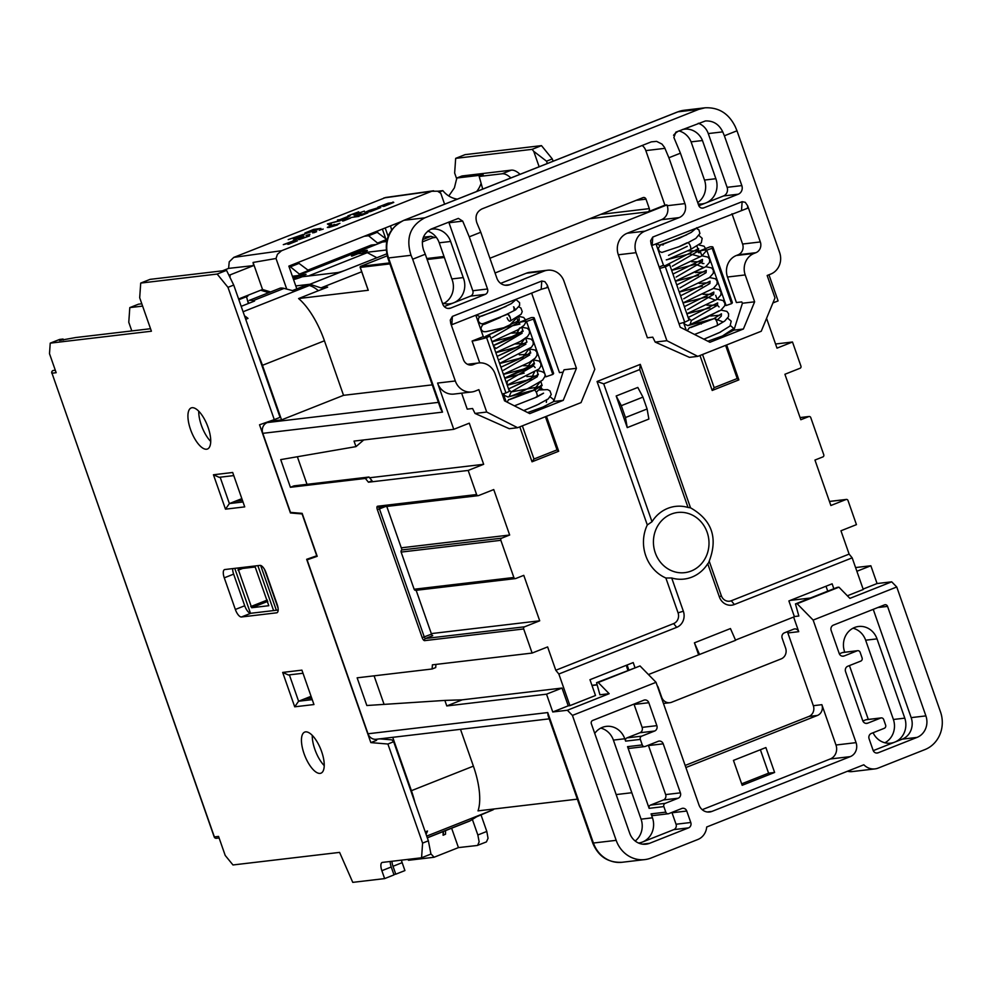 <?xml version="1.0" encoding="UTF-8"?>
<svg xmlns="http://www.w3.org/2000/svg" width="990" height="990" viewBox="0 0 990 990"><rect width="100%" height="100%" fill="white"/><g stroke="black" fill="none" stroke-linecap="round" stroke-linejoin="round"><path stroke-width="1.49" d="M264.528 569.423L278.066 608.095M260.655 565.451L276.346 610.248M234.766 568.371L250.482 613.268M273.587 610.582L257.858 565.636M238.12 568.99L251.695 607.736L268.797 605.707L255.172 566.985L238.12 568.99M292.397 276.272L297.78 275.579M289.13 266.966L290.379 266.817L300.094 274.663M214.323 836.76L51.987 373.205L56.17 372.71L49.5 353.678L50.23 343.146L59.598 339.446L63.051 339.038L63.397 339.991M131.806 330.92L128.774 322.282L129.801 307.605L142.622 306.096M240.1 499.331L239.506 500.779M141.805 303.781L138.452 304.19L129.801 307.605M299.846 273.933L308.484 270.517L299.029 263.402L294.339 263.946M308.484 270.517L308.744 271.235M307.964 270.109L371.176 245.087L376.336 244.468M364.246 236.263L368.577 235.756L378.329 243.689M456.749 179.042L454.645 173.04L455.672 158.363L532.113 149.342L533.746 151.346L539.142 166.753M385.197 227.972L388.13 236.35M310.068 698.284L309.585 696.886M302.655 673.299L288.387 674.982L282.67 672.42L294.711 706.81L298.596 701.229L304.363 698.952L311.355 698.123M63.051 339.038L59.45 340.461L75.611 337.553L150.542 328.717M274.292 419.624L280.059 417.347L233.727 285.058L226.524 270.344L150.084 279.366L140.716 283.078L217.156 274.057L227.972 287.335L274.292 419.624L259.541 424.784L290.429 512.968L302.086 513.934L316.751 555.786L306.665 559.313L370.842 742.611L387.894 744.022L422.594 843.109L421.567 857.773L382.449 862.401A8.415 3.279 -111.6 0 0 382.115 862.476A8.415 3.279 -111.6 0 0 381.868 870.693L384.64 878.6L352.762 882.362L339.595 852.39L232.972 864.963L225.213 855.447L218.555 836.414L214.372 836.909A2.104 1.931 -96.7 0 0 216.414 838.283L219.099 837.961M477.625 845.386L479.135 841.822L477.848 834.991L486.808 831.439L488.045 838.295L486.424 841.908L477.205 845.485L458.444 847.601L434.028 857.266A24.577 22.523 83.3 0 0 430.947 854.036L428.361 840.819L393.661 741.733L391.879 739.864L379.714 738.862M384.64 878.6L394.008 874.888L391.236 866.993A8.415 3.279 68.4 0 1 390.246 861.473M232.687 472.49L244.728 506.88L232.687 472.49L213.444 474.767L225.485 509.157L229.383 503.576L235.15 501.299L242.129 500.47M232.662 568.619A8.415 3.279 -111.6 0 0 233.64 574.126L244.716 605.756A8.415 3.279 -111.6 0 0 250.841 613.268L278.178 610.038M213.444 474.767L219.174 477.316L233.442 475.633M50.23 343.146L151.408 331.217L139.689 297.755L140.716 283.078M320.117 773.388A22.089 8.601 68.4 0 1 304.45 754.739A22.089 8.601 68.4 0 1 304.71 732.093A22.089 8.601 68.4 0 1 305.576 731.87A22.089 8.601 68.4 0 1 321.243 750.531A22.089 8.601 68.4 0 1 320.983 773.165A22.089 8.601 68.4 0 1 320.117 773.388M206.588 449.225A22.089 8.601 68.4 0 1 190.922 430.576A22.089 8.601 68.4 0 1 191.194 407.93A22.089 8.601 68.4 0 1 207.318 425.304A22.089 8.601 68.4 0 1 207.454 449.014A22.089 8.601 68.4 0 1 206.588 449.225M241.461 616.98A8.415 3.279 68.4 0 1 235.348 609.469L224.272 577.838A8.415 3.279 68.4 0 1 224.52 569.621A8.415 3.279 68.4 0 1 224.854 569.535L259.999 565.389A8.415 3.279 68.4 0 1 266.112 572.901L277.188 604.531A8.415 3.279 68.4 0 1 276.94 612.748A8.415 3.279 68.4 0 1 276.606 612.822L241.461 616.98L250.841 613.268M301.913 670.143L313.954 704.546L301.913 670.143L282.67 672.42M310.749 696.428L304.363 698.952M553.101 161.222L552.284 158.907L541.481 145.629L465.04 154.65L455.672 158.363M377.314 231.091L377.945 232.873M382.375 229.098L385.754 238.738M547.334 163.511L546.529 161.197L533.746 151.346M376.237 739.27L376.608 740.322L370.842 742.611M393.661 741.733L387.894 744.022M291.629 512.486L290.429 512.968M265.394 422.742L265.642 423.448M226.524 270.344L217.156 274.057M233.727 285.058L227.972 287.335M312.258 735.36A22.089 8.601 -111.6 0 0 324.237 765.616M210.722 441.453A22.089 8.601 68.4 0 1 198.743 411.209M241.535 498.762L235.15 501.299M541.481 145.629L532.113 149.342M552.284 158.907L546.529 161.197M430.947 854.073L421.567 857.773M428.361 840.819L422.594 843.109M378.044 242.872L386.694 239.444L377.227 232.328L372.896 232.848M386.694 239.444L386.929 240.137M384.664 241.783L386.743 240.954M310.254 275.802L300.304 276.581L300.589 277.373M309.647 275.48L367.302 252.648L376.881 257.747M362.885 253.168L362.748 252.784A8.415 0.792 160.7 0 0 367.352 250.396A8.415 0.792 160.7 0 0 359.147 252.425A8.415 0.792 160.7 0 0 351.462 255.952A8.415 0.792 160.7 0 0 352.205 256.026L357.972 253.749L367.302 252.648M300.304 276.581L306.071 274.292A8.415 0.792 160.7 0 0 293.188 278.524M299.029 263.402L290.379 266.817M377.227 232.328L368.577 235.756M296.802 288.857L288.845 266.124L400.505 221.909M520.047 174.314A32.064 12.474 68.4 0 0 511.261 170.156L461.996 175.972L456.836 178.014L483.194 174.908L479.197 176.48L502.116 173.782A32.064 12.474 68.4 0 1 510.889 177.94M434.028 857.266L408.524 860.285L407.707 859.419M391.607 229.915L390.53 225.856M385.741 197.48L233.788 257.388L229.235 261.805L228.591 268.389L222.453 270.827M448.792 195.971L454.41 187.828L456.836 178.014M482.724 189.09L479.197 176.48M439.275 192.06L442.864 190.637A24.577 22.523 83.3 0 0 457.355 199.138M476.611 191.516A24.577 22.523 83.3 0 0 480.905 183.88M268.129 292.483L260.716 290.219L238.602 298.98M247.624 295.404L247.822 296.171L238.862 299.71M246.522 296.678L248.317 303.522M230.051 276.656A24.577 22.523 83.3 0 0 230.088 274.898L253.613 265.58L253.069 262.449L262.536 289.501L269.961 291.753M262.536 289.501L260.716 290.219M443.421 831.476L443.371 835.065L445.55 834.199L445.525 830.635M445.55 834.199L443.099 835.263L443.149 831.588M401.457 860.149A8.415 3.279 -111.6 0 0 402.15 862.661L404.922 870.569L395.765 874.195L393.005 866.287A8.415 3.279 68.4 0 1 392.003 861.263M253.069 262.449L276.024 258.489L277.41 254.331L281.507 250.755L431.751 191.256L437.568 191.194L440.773 193.26L444.609 204.188M442.864 190.637L437.704 191.243M301.17 235.286L288.189 239.605L301.158 235.274L293.337 238.887M303.361 234.407L304.165 234.816L294.513 238.738L304.165 234.803L303.361 234.407L288.189 239.605M331.39 224.26L329.237 225.101L327.393 223.963L329.237 225.101L331.378 224.247L329.707 223.356L340.176 220.77L329.719 223.369M342.441 219.879L327.393 223.963M350.052 215.894L344.78 218.951L338.085 220.362L344.768 218.951L349.025 216.03L338.085 220.362M339.941 219.631L337.466 219.966M339.929 223.356L329.41 226.735M334.521 224.445L327.48 227.267L328.804 227.527L337.417 224.99L327.344 227.502M364.37 211.13L354.012 214.818L364.37 211.118L356.115 213.964L356.647 213.085L356.115 213.976L358.714 211.823L356.647 213.085M356.487 212.664L347.898 215.845L356.536 212.64L353.368 214.694M343.443 220.919L350.522 218.109L343.443 220.906M359.073 216.377L351.759 217.392L342.577 221.03M297.433 240.78L288.733 244.233L297.433 240.78L285.442 243.948M294.5 241.721L283.301 244.654L294.525 241.708L287.88 244.344M292.075 241.362L283.301 244.641M362.922 214.657L354.371 216.365L360.929 215.449M361.251 213.828L354.371 216.365M367.822 212.912L361.684 215.35L367.822 212.912L359.234 214.62M309.536 235.917L299.178 239.617L309.536 235.917L301.282 238.763L301.814 237.885L301.282 238.776L303.881 236.622L301.814 237.885M301.653 237.464L293.065 240.644L301.703 237.439L298.535 239.493M390.778 202.888L377.796 207.219L390.765 202.876L382.944 206.489M392.968 202.022L393.772 202.418L384.12 206.341L393.772 202.406L392.968 202.01L393.772 202.418L388.154 203.197L377.784 207.207M307.445 235.311L309.981 234.296L307.445 235.298M379.875 207.195L380.804 207.566L379.888 207.207L380.804 207.566L370.582 211.613L364.951 212.392L370.582 211.6L380.791 207.554L379.875 207.195L369.072 210.499L364.951 212.38L365.854 212.751L364.951 212.38M314.053 232.687L316.59 231.672L314.04 232.687M323.198 229.074L319.25 230.262M317.307 229.829L304.747 233.863L304.932 233.009L304.747 233.863L317.307 229.829M320.909 228.405L313.607 229.42L304.92 233.009L304.747 233.863M306.962 232.984L312.333 230.138L317.963 229.346L306.962 232.996M317.926 229.358L312.345 230.138L306.838 232.44M316.59 231.685L312.642 232.885M377.685 208.073L369.901 210.4L368.057 211.885L369.901 210.387L377.685 208.061L378.588 208.271L375.829 209.558L367.018 211.86M309.981 234.296L306.046 235.496M303.881 236.622L293.065 240.632M358.714 211.823L347.898 215.832M338.382 224.21L330.747 226.698L338.382 224.198M337.813 224.198L330.747 226.71M342.8 218.703L348.134 216.587L345.659 218.295L342.8 218.703M348.109 216.612L342.837 218.691M253.613 265.58L228.591 268.389M229.309 274.985L230.088 274.898M286.741 289.092L276.024 258.489M395.765 874.195L393.834 874.418M458.444 847.601L451.626 828.222M472.379 819.435L477.848 834.991M486.808 831.439L481.053 815.005M810.365 598.022L790.193 600.41M827.739 591.154L826.007 586.229M628.551 670.02L626.831 665.094M628.823 669.921L627.091 664.995M386.682 253.861L345.968 269.985A6.732 0.644 -19.3 0 1 337.528 272.584L302.21 276.755A8.415 0.792 160.7 0 1 293.56 279.613M362.748 252.784L386.137 250.024M423.374 237.216L431.009 236.313L422.631 239.629M292.842 277.534L382.486 242.043L386.62 241.548M345.968 269.985L309.932 284.254L295.775 285.924M689.56 507.288C712.268 519.787 718.579 538.362 708.494 562.988L707.739 563.718L719.384 596.945A12.622 11.571 83.3 0 0 734.345 604.519L852.18 557.853L863.255 589.483L847.353 595.782M794.364 616.547L798.831 616.015L795.465 603.925L797.136 603.727L813.149 620.087L856.065 742.636A10.94 10.024 -96.7 0 1 850.299 756.62L711.921 811.416A10.94 10.024 -96.7 0 1 709.595 812.01A10.94 10.024 -96.7 0 1 698.952 804.858L656.036 682.308L572.43 715.411L567.369 710.251L552.754 711.971L546.529 694.176L446.787 705.944L444.857 700.413L366.832 705.511L357.143 677.828L432.11 668.993L435.711 667.557L435.922 664.426M863.107 589.075L877.078 583.543L891.693 581.823L849.89 598.368L838.938 587.181L837.268 587.379L795.465 603.925M855.583 567.555L870.854 565.76L877.078 583.543M891.693 581.823L896.754 586.983L940.5 711.909A29.453 26.99 -96.7 0 1 924.969 749.566L878.204 768.079A15.147 13.885 -96.7 0 1 874.999 768.896A15.147 13.885 -96.7 0 1 863.824 764.775L706.699 826.996A15.147 13.885 -96.7 0 1 697.851 839.495L651.098 858.008A29.453 26.99 -96.7 0 1 644.849 859.592A29.453 26.99 -96.7 0 1 616.176 840.337L572.43 715.411M736.993 130.791L735.36 126.868C728.838 113.504 718.703 107.155 704.979 107.811L698.693 109.395L424.821 217.837L404.068 220.287A8.415 3.279 -111.6 0 0 403.734 220.374C388.711 228.22 383.402 240.719 387.795 257.883A8.415 0.792 160.7 0 0 388.525 257.945L411.036 255.296L412.669 259.219L425.292 254.22L423.646 250.297C420.552 240.446 423.175 233.306 431.529 228.9L458.37 218.394L462.714 221.117L469.248 236.82L480.781 232.254L476.858 222.837C474.841 216.426 476.549 211.786 481.969 208.915L651.346 141.855L656.605 141.372L661.976 144.082L664.513 147.386L668.894 157.757L680.427 153.19L673.881 137.499L675.848 132.153L705.387 120.966C713.233 120.594 719.025 124.233 722.75 131.868L724.383 135.791L736.993 130.791L779.637 252.549A16.83 15.419 -96.7 0 1 770.765 274.069L767.151 275.492L774.997 297.891L761.236 331.254L697.814 356.363L689.448 357.353L655.194 342.082L652.757 337.157L647.398 337.788L618.329 254.776A16.83 15.419 -96.7 0 1 627.202 233.256L661.444 219.693A10.94 10.024 83.3 0 0 667.211 205.71L666.938 204.918L495.05 272.98M768.958 274.787L778.091 300.898L772.918 302.94M775.554 344L792.495 342.008L800.935 366.114A1.683 1.547 -96.7 0 1 800.044 368.268L784.909 374.269L800.836 419.723L808.768 416.592A1.683 1.547 -96.7 0 1 810.76 417.594L823.767 454.757A1.683 1.547 -96.7 0 1 822.888 456.91L814.956 460.053L830.87 505.506L846.017 499.517A1.683 1.547 -96.7 0 1 848.009 500.532L856.449 524.638L840.955 530.776L849.123 554.103L731.288 600.757L734.345 604.519M792.495 342.008L777.002 348.146L766.569 318.347M651.643 245.594L747.524 208.271L747.685 205.846L760.332 241.944A8.415 7.71 -96.7 0 1 755.89 252.697L754.083 253.415A16.83 15.419 83.3 0 0 745.21 274.935L754.627 301.814L742.426 303.249L741.77 301.913L736.412 302.544L727.477 277.027A16.83 15.419 -96.7 0 1 736.35 255.507L738.156 254.789A8.415 7.71 83.3 0 0 742.587 244.035L731.994 213.766M696.96 246.213L698.742 251.299L709.941 246.856A34.502 3.267 -19.3 0 1 712.949 247.154A34.502 3.267 -19.3 0 1 712.181 248.292L731.56 303.645L726.115 305.514A22.931 2.166 -19.3 0 0 724.878 305.304M726.635 344.953L738.874 379.888L712.206 390.456L699.98 355.509M686.243 330.264L683.533 322.53M659.13 266.978L663.473 265.258L655.986 243.862M500.655 283.363L526.309 273.215A16.83 15.419 -96.7 0 1 529.873 272.312L547.606 270.221A16.83 15.419 -96.7 0 1 563.991 281.222L594.817 369.245L581.056 402.596L517.634 427.717L509.268 428.707L475.014 413.436L472.577 408.511L467.218 409.142L461.625 393.166M531.63 293.102L559.474 372.611L563.062 372.19M516.805 317.617L517.857 320.649M518.141 321.441L518.562 322.641L531.185 317.642A34.502 3.267 160.7 0 1 534.204 317.939A34.502 3.267 160.7 0 1 533.424 319.077L552.804 374.418A34.502 3.267 -19.3 0 0 553.583 373.279L534.204 317.939M540.948 386.583L541.592 388.402M546.468 416.307L558.694 451.242L532.026 461.798L519.8 426.863M506.063 401.618L503.304 393.735M479.729 362.872L472.094 341.043L483.293 336.612L475.806 315.216M517.634 427.717L486.709 412.05L478.863 389.652L475.262 391.075A16.83 15.419 -96.7 0 1 471.698 391.978L453.964 394.07A16.83 15.419 -96.7 0 1 437.58 383.068L453.767 429.326L469.272 423.188L483.664 464.298L369.579 477.762M386.781 506.447L402.014 549.933A1.683 1.547 -96.7 0 0 401.123 552.086L500.853 540.317A1.683 1.547 -96.7 0 1 501.732 538.164L509.664 535.021L493.75 489.567L478.603 495.557A1.683 1.547 -96.7 0 1 476.611 494.542L468.171 470.436L483.664 464.298M500.853 540.317L513.86 577.479L414.142 589.248L401.123 552.086M432.11 668.993L432.395 664.835L532.125 653.066L523.685 628.959A1.683 1.547 -96.7 0 1 524.576 626.806L539.711 620.804L523.784 575.351L515.852 578.482A1.683 1.547 -96.7 0 1 513.86 577.479M532.125 653.066L547.619 646.928L555.786 670.255L673.633 623.589A8.415 7.71 83.3 0 0 678.063 612.835L665.862 577.999A37.867 34.7 -96.7 0 1 647.299 524.96L597.057 381.496L640.295 364.37L690.476 507.647M709.31 561.454L721.314 595.708A8.415 7.71 83.3 0 0 731.288 600.757M722.514 335.969L733.974 330.115L733.751 328.494L722.502 335.969L707.85 341.216M713.914 318.669A3.849 1.497 -111.6 0 1 713.976 318.644A3.849 1.497 -111.6 0 1 716.946 322.01A3.849 1.497 -111.6 0 1 717.082 325.611L694.51 334.459M716.946 322.01A3.849 1.497 -111.6 0 0 713.926 318.619A3.849 1.497 -111.6 0 0 713.765 318.743L687.864 325.599L720.856 310.229L724.73 305.786L724.928 303.398L723.096 300.514L717.218 299.252M667.235 259.702L690.451 249.567A3.849 1.497 -111.6 0 0 690.315 245.978A3.849 1.497 -111.6 0 0 688.025 242.649C676.244 248.094 675.947 248.131 687.134 242.76M716.451 320.834L721.277 316.119L721.45 313.781L713.926 318.619M719.619 315.265L710.647 316.02M688.322 317.988L691.342 320.5L717.478 305.254L706.848 305.168M687.543 309.647L713.666 294.401L703.048 294.302M683.744 298.782L709.867 283.548L710.053 281.21L680.551 295.787M708.209 282.695L699.237 283.449M679.944 287.929L706.068 272.683L706.254 270.332L676.752 284.934M704.41 271.842L695.45 272.596M676.108 277.076L702.294 261.83L691.639 261.731M672.321 266.211L698.457 250.965L687.827 250.878M668.535 255.358L687.258 246.337M717.144 325.537L724.705 321.057L728.504 316.713L728.578 313.719L726.92 311.392L721.017 310.105M686.837 313.743L717.094 299.339L715.696 295.317M683.038 302.89L713.295 288.474L717.094 284.13L717.168 281.135L715.51 278.809L709.607 277.534M679.227 292.025L709.459 277.646L713.32 273.252L713.382 270.27L711.723 267.956L705.783 266.681M671.653 270.381L695.599 264.293L703.593 267.473L675.415 281.148L705.66 266.768L709.545 262.375L709.62 259.417L707.961 257.115L701.997 255.828M671.628 270.307L701.898 255.903L700.487 251.881L699.051 251.98L700.475 251.881M696.391 228.381L698.928 229.903L699.918 233.516L695.822 238.442L688.025 242.649M690.451 249.567L701.316 242.859L702.17 238.33L699.051 235.533M722.626 321.762L714.508 318.607M709.867 307.902L686.862 313.818M715.027 300.044L706.984 296.876L683.063 302.965M702.269 286.184L679.251 292.099M698.457 275.319L675.452 281.247M699.806 256.62L689.733 253.824L666.27 259.863M527.67 412.558L542.941 407.063L553.818 401.457L553.41 399.416L550.267 396.928M514.392 405.838L536.914 396.99C546.084 391.854 545.787 391.892 536.011 397.101M540.689 394.626L537.149 396.532M510.865 398.883L520.752 395.097A3.849 1.497 -111.6 0 0 520.134 395.022A3.849 1.497 -111.6 0 0 519.861 395.208L534.489 390.085A3.849 1.497 68.4 0 1 536.778 393.414A3.849 1.497 68.4 0 1 536.914 396.99M506.979 314.177L482.476 324.968L480.905 328.148L481.623 330.276L483.491 331.675L485.929 331.7L519.899 324.101L518.302 322.394L492.179 337.639M511.694 333.123L521.21 332.566M522.114 333.246L495.978 348.492L493.552 346.129M515.493 343.976L525.009 343.419M525.913 344.112L499.789 359.358M519.292 354.841L528.808 354.284M529.712 354.964L503.576 370.211M523.091 365.694L533.561 365.842L507.387 381.076L506.967 384.429M526.903 376.559L536.419 376.002M537.508 374.331L537.322 376.683L511.199 391.929L539.463 386.694M541.122 387.548L536.295 392.263M507.87 314.078L510.159 317.382A3.849 1.497 68.4 0 1 509.912 321.193A3.849 1.497 68.4 0 1 507.103 317.765M491.993 341.686L517.572 329.992L523.933 325.463L525.665 322.591L525.517 319.733L523.611 317.431L518.76 316.367L519.317 320.414L487.649 335.338M495.792 352.539L520.468 341.364L527.571 336.489L529.464 333.444L529.328 330.598L527.41 328.284L521.718 327.245L523.116 331.279L493.329 345.498M499.604 363.404L531.457 347.255L533.251 344.347L533.103 341.389L531.246 339.174L525.653 338.097L526.915 342.132L497.129 356.363L518.958 346.45L524.613 338.84M503.403 374.257L529.242 362.414L535.318 358.058L537.063 355.2L536.902 352.242L535.046 350.027L529.452 348.963L530.714 352.997L500.94 367.216M507.202 385.122L539.03 368.998L540.911 366.09L540.862 363.367L539.08 361.028L533.251 359.828L534.513 363.85L504.739 378.081L526.519 368.193L532.199 360.57M508.761 389.553L511.199 391.929L509.046 396.73C517.782 394.045 528.982 388.488 542.631 380.061L544.686 376.844C546.134 373.354 543.535 371.3 536.877 370.693L538.325 374.703L508.538 388.934M540.862 381.534L542.136 385.568L534.489 390.085C507.697 400.467 502.821 402.175 519.861 395.208L509.058 399.626M500.495 317.406L484.654 324.188M517.572 317.147L508.699 326.118L488.454 335.041M519.651 327.987L515.963 335.152L493.317 345.461M528.413 349.693L522.72 357.328L500.928 367.179M534.773 371.423L531.222 378.551L508.526 388.897M539.822 382.276L533.598 390.184M506.967 314.152L515.58 309.87L513.501 306.826M514.058 307.123L514.008 310.303M507.858 314.04A3.849 1.497 68.4 0 1 510.159 317.382M416.147 590.3L431.504 634.132L422.186 637.634A3.366 1.312 -111.6 0 0 424.623 640.641A1.683 1.547 -96.7 0 1 425.514 638.488A1.683 0.656 68.4 0 1 424.289 636.991L379.442 508.91L377.326 509.553L422.186 637.634M416.134 590.25A1.683 1.547 -96.7 0 1 414.142 589.248M524.576 626.806L425.514 638.488L432.729 635.642A1.683 0.656 68.4 0 1 431.504 634.132M539.711 620.804L431.318 633.6M509.664 535.021L401.272 547.817M468.171 470.436L368.441 482.204L365.372 478.442L290.404 487.29L280.714 459.62L355.979 446.626L354.036 441.095L453.767 429.326M471.698 391.978A16.83 15.419 -96.7 0 1 455.313 380.977L412.669 259.219M257.784 353.739A53.485 20.815 68.4 0 1 262.449 365.322L281.556 419.884L270.839 421.146L267.238 422.569A8.415 7.71 83.3 0 0 262.796 433.335L290.491 512.399L302.148 513.352L317.196 556.306L307.098 559.833L368.008 733.776A8.415 7.71 83.3 0 0 376.2 739.27L549.227 718.851M870.854 565.76L856.882 571.279M852.18 557.853L849.123 554.103M368.441 482.204L372.042 480.769L368.985 477.019L365.372 478.442M363.738 439.944L355.979 446.626M307.011 484.333L297.359 456.749M368.985 477.019L294.018 485.867L290.404 487.29M446.787 705.944L462.281 699.819L444.857 700.413M634.937 667.495L633.216 662.57L589.966 679.697L595.51 695.5L569.918 705.635L568.248 705.833L562.023 688.05L546.529 694.176M562.023 688.05L462.281 699.819M569.918 705.635L558.843 674.017L676.69 627.351A12.622 11.571 83.3 0 0 683.348 611.214L671.703 577.987L665.862 577.999M555.786 670.255L558.843 674.017M374.084 675.836L384.083 704.385M552.754 711.971L568.248 705.833M698.569 654.699L694.423 642.832L730.459 628.563L735.607 640.307L648.438 674.549M735.508 640.072L794.426 616.733L788.894 600.93L832.132 583.803L833.852 588.728M707.739 563.718A36.593 33.524 -96.7 0 1 671.703 577.987M694.423 642.832L699.571 654.576M541.183 289.328L547.161 287.62L547.334 285.182L576.44 368.317L563.223 400.356L529.749 413.622L504.529 400.839L495.124 373.96A16.83 15.419 83.3 0 0 478.739 362.959A16.83 15.419 83.3 0 0 475.175 363.862L473.368 364.568A8.415 7.71 -96.7 0 1 471.587 365.025A8.415 7.71 -96.7 0 1 463.394 359.519L450.747 323.433L450.277 320.079L452.393 316.404L541.765 281.024L541.183 289.328L451.824 324.708L452.393 316.404M483.293 336.612A22.931 2.166 -19.3 0 0 483.293 336.724A22.931 2.166 -19.3 0 0 490 335.994L509.38 391.335L505.964 392.968A34.502 3.267 -19.3 0 1 502.153 394.045M533.424 319.077L526.507 321.465A22.931 2.166 -19.3 0 0 518.562 322.641M526.507 321.465L545.886 376.806L552.804 374.418M544.723 376.646A22.931 2.166 160.7 0 1 545.886 376.806M659.637 268.426A34.502 3.267 -19.3 0 0 665.342 266.842L669.685 264.763L689.065 320.104L684.721 322.196A34.502 3.267 160.7 0 1 679.016 323.767M669.685 264.763A22.931 2.166 160.7 0 1 663.473 265.382A22.931 2.166 160.7 0 1 663.473 265.258M698.742 251.299A22.931 2.166 160.7 0 1 706.736 250.173L726.115 305.514M616.176 840.337L593.418 843.022A8.415 0.792 160.7 0 1 592.688 842.948L548.076 715.584L547.73 712.565L368.008 733.776M262.796 433.335L442.518 412.125L440.711 408.957L387.795 257.883M697.715 202.579A18.934 17.35 83.3 0 0 704.496 180.056L691.094 141.867A18.934 17.35 83.3 0 0 678.942 130.928M443.817 303.447A18.934 17.35 83.3 0 0 451.861 278.945L439.238 242.81A18.934 17.35 83.3 0 0 427.754 231.128M368.255 290.268L298.596 298.547L318.409 290.701A53.485 20.815 -111.6 0 0 309.338 285.516L306.851 284.873L292.446 290.577L284.068 288.399A50.49 19.652 -111.6 0 0 280.331 288.09L249.344 300.354A50.49 19.652 68.4 0 1 253.081 300.663L254.541 301.047L241.189 306.343M432.271 384.863L343.53 395.332L324.435 340.783A53.485 20.815 -111.6 0 0 298.596 298.547M411.036 255.296C405.628 238.046 410.219 225.559 424.821 217.837M307.098 559.833L317.048 555.897M281.556 419.884L343.53 395.332M436.33 237.365L432.692 237.81M712.206 390.456L714.161 387.659L702.541 354.494M725.608 345.361L737.216 378.526L738.874 379.888M737.216 378.526L714.161 387.659M532.026 461.798L533.981 459.014L522.361 425.849M545.428 416.716L557.036 449.881L558.694 451.242M557.036 449.881L533.981 459.014M698.272 123.267A16.83 15.419 -96.7 0 1 708.271 133.576L727.106 187.333A6.732 6.163 -96.7 0 1 723.554 195.946L705.895 202.938A18.934 17.35 -96.7 0 1 701.885 203.952A18.934 17.35 -96.7 0 1 698.198 203.952M724.383 135.791L741.832 185.6A6.732 6.163 -96.7 0 1 738.28 194.201L703.68 207.9A4.208 3.861 -96.7 0 1 698.693 205.376L680.427 153.19M666.938 204.918L664.921 205.153L645.827 150.604A10.94 10.024 83.3 0 0 642.188 145.481M668.894 157.757L684.944 203.618L667.211 205.71M526.309 273.215L544.042 271.112L509.813 284.675A10.94 10.024 83.3 0 1 507.486 285.256A10.94 10.024 83.3 0 1 496.844 278.103L480.781 232.254M544.042 271.112A16.83 15.419 -96.7 0 1 547.606 270.221M469.248 236.82L487.525 288.993A4.208 3.861 -96.7 0 1 485.31 294.377L450.71 308.076A6.732 6.163 -96.7 0 1 442.728 304.029L425.292 254.22M547.334 285.182L544.884 281.655L541.765 281.024M647.299 524.96L652.002 521.73A36.593 33.524 -96.7 0 1 688.038 507.462L690.537 507.833M652.002 521.73L603.714 383.823L597.057 381.496M603.714 383.823L639.75 369.555L688.038 507.462M647.089 408.981L648.883 419.055L627.252 427.618L616.176 395.988L637.808 387.436L642.943 397.114L647.089 408.981L625.47 417.532L621.312 405.677L642.943 397.114M616.176 395.988L621.312 405.677M625.47 417.532L627.252 427.618M639.75 369.555L640.295 364.37M609.172 693.693L599.915 694.782L596.549 682.692L598.22 682.494L609.172 693.693L567.369 710.251M793.621 617.055L798.732 631.669A4.208 3.861 83.3 0 0 793.745 629.145L784.377 632.857A4.208 3.861 83.3 0 0 782.162 638.241L785.615 648.116A8.415 7.71 -96.7 0 1 781.184 658.882L671.628 702.257A8.415 7.71 -96.7 0 1 669.846 702.702A8.415 7.71 -96.7 0 1 661.654 697.207L658.189 687.32A4.208 3.861 83.3 0 0 657.236 685.748M665.342 266.842L684.721 322.196M712.949 247.154L732.34 302.495A34.502 3.267 160.7 0 1 731.56 303.645M706.736 250.173L712.181 248.292M490 335.994L486.585 337.627L505.964 392.968M486.585 337.627A34.502 3.267 160.7 0 1 472.094 341.043M754.627 301.814L743.403 329.014L709.929 342.268L680.229 327.22L651.111 244.085L650.628 240.731L652.757 237.068L742.129 201.688L741.547 209.979M743.403 329.014L734.456 330.066L734.283 328.989L742.426 303.249M563.223 400.356L554.276 401.42L554.103 400.331L562.827 372.772L564.065 369.777L576.44 368.317M747.685 205.846L745.247 202.306L742.129 201.688M661.444 219.693L679.177 217.602A10.94 10.024 83.3 0 0 684.944 203.618M679.177 217.602L644.948 231.165L627.202 233.256M618.329 254.776L636.063 252.685A16.83 15.419 -96.7 0 1 644.948 231.165M636.063 252.685L666.889 340.709L697.814 356.363M691.094 141.867L702.467 140.531L715.869 178.707A18.934 17.35 -96.7 0 1 705.895 202.938L698.829 205.734M673.547 135.271A18.934 17.35 -96.7 0 1 678.534 131.088M682.395 129.554A18.934 17.35 -96.7 0 1 684.437 129.183A18.934 17.35 -96.7 0 1 702.467 140.531M430.464 229.371A18.934 17.35 -96.7 0 1 432.185 229.074A18.934 17.35 -96.7 0 1 450.623 241.461L463.246 277.596A18.934 17.35 -96.7 0 1 453.643 302.816A18.934 17.35 -96.7 0 1 449.633 303.831A18.934 17.35 -96.7 0 1 442.369 303.014M451.861 278.945L463.246 277.596M444.25 306.541L470.584 296.109A4.208 3.861 83.3 0 0 472.799 290.738L448.99 222.738A4.208 3.861 83.3 0 0 448.705 222.094M589.693 218.74L647.992 211.86L664.921 205.153M647.992 211.86A2.525 2.314 83.3 0 0 649.316 208.63L600.744 214.372M636.285 200.289L646 199.151A2.525 2.314 83.3 0 0 643.005 197.629L489.889 258.266M646 199.151L649.316 208.63M361.696 271.767L320.958 287.892L309.932 284.254M318.409 290.701L327.653 287.112L320.958 287.892M666.889 340.709L655.194 342.082M486.709 412.05L475.014 413.436M896.754 586.983L813.149 620.087M917.012 737.414L878.093 752.821A4.208 3.861 -96.7 0 1 873.106 750.296L869.096 738.825A4.208 3.861 -96.7 0 1 871.311 733.454L884.28 728.306A2.525 2.314 83.3 0 0 885.617 725.088L883.674 719.544A2.525 2.314 83.3 0 0 880.692 718.035L867.71 723.17A4.208 3.861 -96.7 0 1 862.723 720.646L845.559 671.628A4.208 3.861 -96.7 0 1 847.774 666.245L860.755 661.11A2.525 2.314 83.3 0 0 862.08 657.88L860.149 652.348A2.525 2.314 83.3 0 0 857.154 650.826L844.185 655.962A4.208 3.861 -96.7 0 1 839.186 653.437L831.167 630.519A4.208 3.861 -96.7 0 1 833.382 625.136L884.553 604.865A2.525 2.314 -96.7 0 1 887.547 606.387L925.898 715.894A16.83 15.419 -96.7 0 1 917.012 737.414L902.286 739.146L894.725 742.141A18.934 17.35 -96.7 0 1 890.715 743.156A18.934 17.35 -96.7 0 1 873.081 732.749M688.545 827.875L649.626 843.294A16.83 15.419 -96.7 0 1 646.062 844.185A16.83 15.419 -96.7 0 1 629.677 833.184L591.327 723.678A2.525 2.314 -96.7 0 1 592.663 720.46L643.834 700.19A4.208 3.861 -96.7 0 1 648.821 702.714L656.853 725.645A4.208 3.861 -96.7 0 1 654.625 731.028L641.656 736.164A2.525 2.314 83.3 0 0 640.332 739.394L642.263 744.926A2.525 2.314 83.3 0 0 645.257 746.435L658.226 741.3A4.208 3.861 -96.7 0 1 663.213 743.824L680.39 792.854A4.208 3.861 -96.7 0 1 678.162 798.225L665.193 803.36A2.525 2.314 83.3 0 0 663.857 806.59L665.8 812.134A2.525 2.314 83.3 0 0 668.795 813.644L681.764 808.508A4.208 3.861 -96.7 0 1 686.751 811.033L690.773 822.492A4.208 3.861 -96.7 0 1 688.545 827.875L673.819 829.62A4.208 3.861 83.3 0 0 676.046 824.237L672.024 812.765A4.208 3.861 83.3 0 0 671.888 812.419M741.671 783.832L768.587 773.178L760.382 749.739M635.196 841.017A18.934 17.35 83.3 0 0 641.074 819.163L613.392 740.099A18.934 17.35 83.3 0 0 600.769 728.096M884.899 742.772A18.934 17.35 83.3 0 0 893.401 719.482L865.644 640.208A18.934 17.35 83.3 0 0 853.021 628.217M631.818 792.73L616.151 794.574M577.343 799.153L478.009 810.872A53.485 20.815 -111.6 0 0 473.393 766.136L460.499 729.321M733.454 760.394L765.889 747.561L774.613 772.46L742.178 785.305L733.454 760.394M768.587 773.178L774.613 772.46M844.767 652.224L844.594 651.717A18.934 17.35 -96.7 0 1 858.59 626.484A18.934 17.35 -96.7 0 1 877.016 638.872L904.786 718.146A18.934 17.35 -96.7 0 1 894.725 742.141L873.254 750.643M893.401 719.482L904.786 718.146M873.242 609.345L911.171 717.626A16.83 15.419 -96.7 0 1 902.286 739.146M857.687 650.69L842.96 652.435A2.525 2.314 83.3 0 0 842.428 652.571L839.334 653.796M594.743 733.404A18.934 17.35 -96.7 0 1 606.338 726.375A18.934 17.35 -96.7 0 1 624.764 738.763L625.606 741.126A2.525 2.314 -96.7 0 1 626.93 737.896L639.899 732.761A4.208 3.861 83.3 0 0 642.126 727.378L634.095 704.459A4.208 3.861 83.3 0 0 633.959 704.1M668.262 813.78L653.536 815.513A2.525 2.314 -96.7 0 1 651.074 813.867L652.46 817.814A18.934 17.35 -96.7 0 1 642.473 842.032A18.934 17.35 -96.7 0 1 638.538 843.035M639.218 843.319L673.819 829.62M868.304 719.421L849.445 665.589M881.224 717.899L866.498 719.631A2.525 2.314 83.3 0 0 865.965 719.767L862.872 720.992M644.725 746.571L629.999 748.316A2.525 2.314 -96.7 0 1 627.536 746.658L649.131 808.335A2.525 2.314 -96.7 0 1 650.467 805.105L663.436 799.97A4.208 3.861 83.3 0 0 665.664 794.586L648.487 745.569A4.208 3.861 83.3 0 0 648.351 745.21M656.036 682.308L640.023 665.948L598.22 682.494M838.938 587.181L797.136 603.727M685.154 765.456L808.892 716.451A8.415 7.71 83.3 0 0 813.335 705.697L787.854 632.957A4.208 3.861 83.3 0 0 787.199 631.731M702.219 809.684L830.214 758.996A10.94 10.024 83.3 0 0 835.981 745.012L821.861 704.682A8.415 7.71 -96.7 0 1 817.431 715.448L685.884 767.535M640.023 665.948L596.549 682.692M425.242 831.897L427.507 831.006A53.485 20.815 68.4 0 1 426.022 834.162M427.321 837.849L469.198 821.267A50.49 19.652 -111.6 0 0 470.46 820.636L476.697 816.725L492.958 809.857A53.485 20.815 -111.6 0 0 494.134 808.979M392.721 737.327L411.407 790.688A53.485 20.815 68.4 0 1 414.909 802.407M244.505 315.835A53.485 20.815 68.4 0 1 247.995 318.409L245.73 319.3M248.738 303.348L247.748 300.552M431.009 236.313L434.759 237.551M626.385 665.268A13.254 5.16 -111.6 0 0 627.45 669.005A13.254 5.16 -111.6 0 0 627.92 670.279M251.695 607.736L267.758 601.375M267.288 600.039L250.755 606.585M238.033 570.252L242.55 568.47M52.903 370.594A2.104 0.817 68.4 0 1 53.015 370.532A2.104 2.104 0 0 0 51.802 373.18L51.987 373.205A2.104 1.931 -96.7 0 1 53.089 370.507L53.015 370.532A2.104 0.817 68.4 0 1 53.089 370.507L55.304 370.248M216.86 838.171A2.104 1.931 -96.7 0 1 216.414 838.283A2.104 2.104 0 0 1 214.187 836.884L51.938 373.057M242.674 502.004L229.383 503.576L220.151 477.205M225.485 509.157L244.728 506.88M294.711 706.81L313.954 704.546M311.887 699.67L298.596 701.229L289.365 674.858M235.348 609.469L244.716 605.756M224.272 577.838L233.64 574.126M276.606 612.822L277.237 612.575M391.236 866.993L381.868 870.693M511.261 170.156L502.116 173.782M393.005 866.287L402.15 862.661M383.897 197.938L431.751 191.256M281.63 250.705L233.788 257.388M687.246 330.771L689.312 327.801L700.289 323.631A3.849 1.497 68.4 0 1 700.314 323.631A3.849 1.497 68.4 0 1 701.341 323.99M809.115 416.493L800.081 417.57L808.768 416.592M829.459 501.472L846.017 499.517M501.732 538.164L402.014 549.933M424.623 640.641L523.685 628.959M379.554 507.251A1.683 1.547 -96.7 0 1 377.561 506.236A3.366 1.312 -111.6 0 0 377.326 509.553M385.184 506.632L379.442 508.91A1.683 0.656 68.4 0 1 379.405 507.313M476.611 494.542L377.561 506.236M455.313 380.977L437.58 383.068M442.518 412.125L388.525 257.945A29.453 26.99 -96.7 0 1 404.068 220.287L677.94 111.845A8.415 3.279 -111.6 0 0 677.606 111.919A8.415 3.279 -111.6 0 0 677.309 112.093M592.688 842.948C598.294 856.461 608.107 862.909 622.091 862.278A29.453 26.99 -96.7 0 1 593.418 843.022L547.73 712.565M847.353 771.297L852.241 771.581A15.147 13.885 -96.7 0 1 847.49 771.247M368.268 290.33L360.249 267.399L389.899 263.897M427.136 259.504L444.361 257.474M698.693 109.395L677.94 111.845A29.453 26.99 -96.7 0 1 684.177 110.261L704.979 107.811M438.397 402.373L267.238 422.569M389.565 262.919L360.682 266.322L387.164 255.841L360.607 266.36M422.285 241.931L432.754 237.786L422.297 241.919M444.027 256.484L426.789 258.526M360.224 267.337L360.249 267.399A0.842 0.767 -96.7 0 1 360.682 266.322A0.842 0.842 0 0 0 360.174 267.387L368.193 290.317M722.75 131.868L708.271 133.576M645.827 150.604L664.958 148.339M671.245 514.107A30.294 27.757 -96.7 0 1 708.902 540.565A30.294 27.757 -96.7 0 1 675.861 572.133A30.294 27.757 -96.7 0 1 656.494 528.202A30.294 27.757 -96.7 0 1 671.245 514.107M678.063 612.835L683.348 611.214M721.314 595.708L719.384 596.945M673.633 623.589L676.69 627.351M592.008 685.501L597.156 684.894M760.332 241.944L742.587 244.035M652.175 245.371L652.757 237.068M473.368 364.568L469.743 365.001M475.175 363.862L468.369 364.667M745.21 274.935L727.477 277.027M754.083 253.415L736.35 255.507M755.89 252.697L738.156 254.789M704.496 180.056L715.869 178.707M439.238 242.81L450.623 241.461M741.832 185.6L727.106 187.333M738.28 194.201L723.554 195.946M703.68 207.9L701.873 208.11M462.714 221.117L448.99 222.738M487.525 288.993L472.799 290.738M450.71 308.076L447.814 308.422M485.31 294.377L470.584 296.109M509.813 284.675L505.098 285.231M865.644 640.208L877.016 638.872M613.392 740.099L624.764 738.763M641.074 819.163L652.46 817.814M878.093 752.821L876.286 753.031M880.692 718.035L865.965 719.767M867.71 723.17L865.904 723.381M857.154 650.826L842.428 652.571M844.185 655.962L842.366 656.184M887.547 606.387L877.833 607.538M925.898 715.894L911.171 717.626M649.626 843.294L642.386 844.148M690.773 822.492L676.046 824.237M686.751 811.033L672.024 812.765M665.8 812.134L651.074 813.867M663.857 806.59L649.131 808.335M665.193 803.36L650.467 805.105M678.162 798.225L663.436 799.97M680.39 792.854L665.664 794.586M663.213 743.824L648.487 745.569M642.263 744.926L627.536 746.658M640.332 739.394L625.606 741.126M641.656 736.164L626.93 737.896M654.625 731.028L639.899 732.761M656.853 725.645L642.126 727.378M648.821 702.714L634.095 704.459M798.732 631.669L787.854 632.957M821.861 704.682L813.335 705.697M856.065 742.636L835.981 745.012M817.431 715.448L808.892 716.451M711.921 811.416L707.207 811.973M850.299 756.62L830.214 758.996M470.46 820.636L427.272 837.726M309.338 285.516L243.082 311.751M284.068 288.399L253.081 300.663M324.435 340.783L262.449 365.322M280.331 288.09L249.344 300.354M426.702 836.092L492.958 809.857M473.393 766.136L411.407 790.688M385.531 197.505L433.595 190.773M720.646 332.021L703.915 339.224M733.763 328.457L730.434 325.549M727.712 318.211L731.214 321.181L730.038 326.032L719.396 332.628L703.841 339.186M713.976 318.644L690.81 327.529M717.478 305.254L717.663 302.903L688.149 317.505M683.929 322.418L684.684 324.138L687.864 325.599L705.462 318.149L718.827 310.91M713.666 294.401L713.852 292.062L684.35 306.653M717.094 299.339L720.893 295.008L720.98 292.013L719.235 289.612L713.419 288.399M698.42 252.623L700.054 252.673L698.457 250.965L698.643 248.626L665.354 265.592M702.294 261.83L702.492 259.417L672.94 274.069M701.898 255.903L705.709 251.534L705.895 249.121L704.076 246.225L698.965 244.951M679.14 246.659L661.827 252.45L659.39 251.361L658.239 248.391L660.404 245.087M663.238 244.938L661.679 244.815L686.713 234.803M656.506 243.664L659.39 245.149L679.685 238.046L691.268 232.378L696.836 227.688M691.342 320.5L689.993 324.844M719.074 306.962L717.465 305.254M702.158 263.476L703.89 263.55M546.332 402.398L546.653 399.651M539.402 403.932L523.784 410.59M520.134 395.022L528.103 392.659M539.538 389.986L547.544 389.602L549.97 390.889L551.257 394.54L548.287 398.871L536.815 405.145L523.722 410.565M486.276 335.82L485.249 336.934M492.042 341.81L515.604 335.734M499.641 363.528L523.203 357.452M495.842 352.675L518.314 346.797M503.452 374.393L525.938 368.503M535.157 367.562L533.561 365.842M503.749 393.612L504.43 395.431L507.994 397.002L533.511 390.233M540.354 389.231L542.718 389.256M507.251 385.246L530.801 379.17M507.066 402.126L508.724 399.465M493.379 345.634L509.281 338.889L523.116 331.279M504.789 378.205L523.982 369.889L534.513 363.85M504.826 378.341L524.205 373.094M536.06 376.225L538.275 374.727M518.302 322.394L518.488 320.055L517.238 321.119M522.287 330.92L521.049 331.984M529.898 352.638L528.648 353.702M533.548 365.83L533.746 363.417L532.41 364.568M541.221 385.333L540.057 386.273M510.258 321.02L521.136 314.238L522.25 311.615L520.901 308.026L518.909 306.912M515.58 309.87L519.614 305.452L519.577 302.692L516.223 299.76M507.499 314.276L482.798 323.767L480.608 323.606L478.281 321.255L478.615 317.988L480.261 316.466M481.536 316.194L506.026 306.442M516.693 299.017L511.286 303.658L496.968 310.514L479.791 316.528L476.314 315.006M829.447 501.423L846.363 499.43M379.195 507.338L478.257 495.644M515.505 578.581L415.775 590.349M622.091 862.278L644.849 859.592M852.241 771.581L874.999 768.896M403.734 220.374L677.606 111.919L684.177 110.261M467.478 364.283L478.739 362.959M669.846 702.702L663.449 703.469M591.946 685.315L597.106 684.709"/></g></svg>
